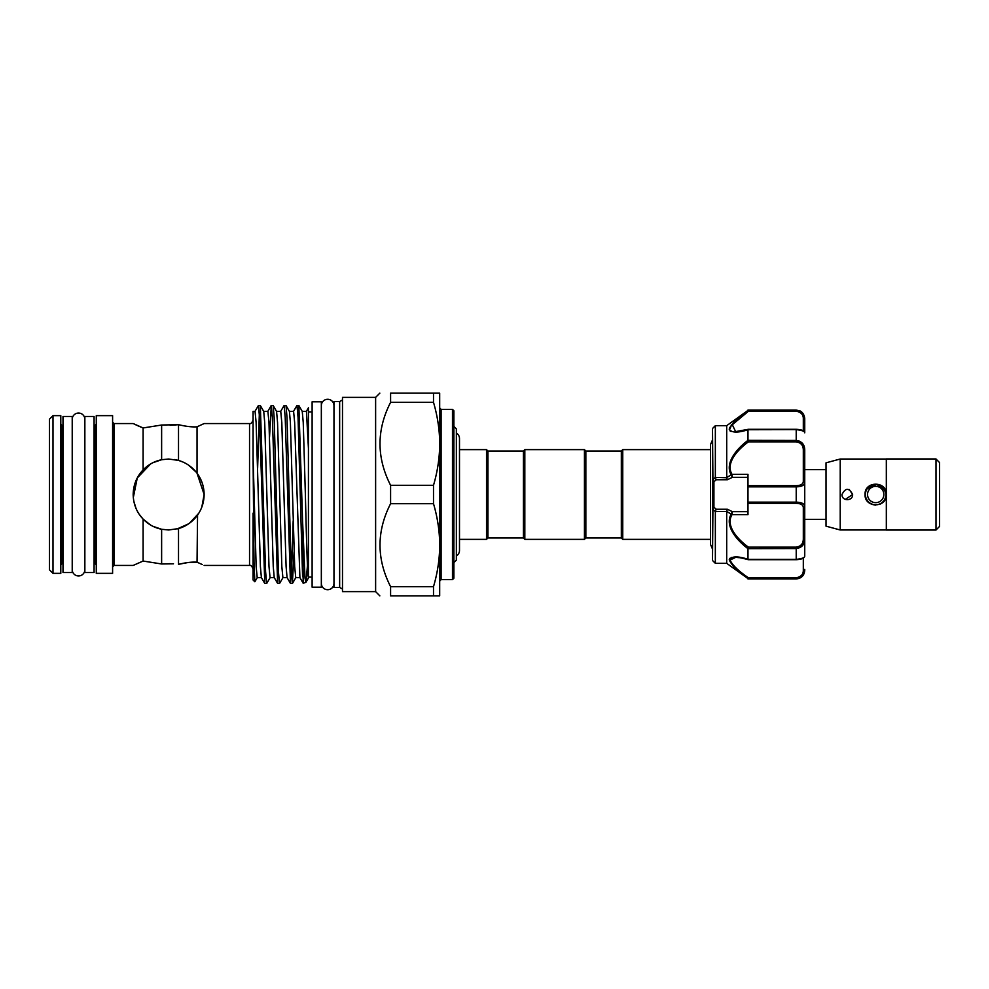 <?xml version="1.0" encoding="UTF-8"?>
<svg xmlns="http://www.w3.org/2000/svg" width="989" height="989" viewBox="0 0 989 989"><rect width="100%" height="100%" fill="white"/><g stroke="black" fill="none" stroke-linecap="round" stroke-linejoin="round"><path stroke-width="1.48" d="M84.856 419.361A6.317 6.317 0 0 0 78.539 413.043A6.317 6.317 0 0 0 72.222 419.361L72.222 419.361M84.856 569.639A6.317 6.317 0 0 1 78.539 575.957A6.317 6.317 0 0 1 72.222 569.639M333.973 405.601A6.317 6.317 0 0 0 327.656 399.284A6.317 6.317 0 0 0 321.338 405.601L321.338 405.601M333.973 583.399A6.317 6.317 0 0 1 327.656 589.716A6.317 6.317 0 0 1 321.338 583.399M94.079 572.544L94.079 416.456L84.856 416.456L84.856 572.544L94.079 572.544M72.222 572.544L72.222 416.456L62.999 416.456L62.999 572.544L72.222 572.544M321.338 587.194L321.338 401.806L312.116 401.806L312.116 587.194L321.338 587.194M885.983 494.5A10.286 10.286 0 0 1 875.698 504.786A10.286 10.286 0 0 1 865.4 494.5A10.286 10.286 0 0 1 875.698 484.214A10.286 10.286 0 0 1 885.983 494.5M867.538 494.5A8.159 8.159 0 0 0 875.698 502.659A8.159 8.159 0 0 0 883.857 494.5A8.159 8.159 0 0 0 875.698 486.341A8.159 8.159 0 0 0 867.538 494.5M936.002 459.02L939.55 462.568L939.55 526.432L936.002 529.98M886.329 458.958L936.002 458.958L936.002 530.042L886.329 530.042L886.329 458.958M886.329 529.98L840.217 529.98L826.025 526.173L826.025 462.827L840.217 459.02L886.329 459.02M849.316 489.567L852.629 494.5L845.286 499.42M852.629 494.5C852.963 501.349 841.676 501.374 841.985 494.5C845.533 487.639 849.081 487.639 852.629 494.5M883.177 486.934L886.329 494.5L884.438 500.558M883.115 502.128L880.235 504.13M875.661 505.144L871.606 504.328M865.264 496.614L865.054 494.5C864.386 480.765 886.997 480.778 886.329 494.5C886.997 508.222 864.386 508.235 865.054 494.5M826.025 469.664L804.737 469.664L804.737 556.189L804.737 506.825A1.422 1.1 180 0 1 803.315 507.926C803.365 505.033 800.991 503.5 796.219 503.314L747.981 503.314L747.981 514.626L732.045 514.626C725.061 526.21 738.622 540.081 748.438 547.14L796.219 547.14C800.991 546.398 803.352 543.554 803.315 538.609L803.315 507.926M826.025 519.336L804.737 519.336M747.981 559.267L747.981 548.66C737.72 541.045 724.183 526.272 731.205 514.107L726.692 511.474L726.692 563.322L747.981 578.602C737.794 571.469 731.539 565.201 729.214 559.799C731.576 556.164 737.819 555.979 747.981 559.267L748.438 559.613M735.606 557.4L730.055 560.046C732.453 565.238 738.573 571.135 748.438 577.761L796.219 577.761C800.991 576.884 803.352 574.399 803.315 570.307A1.422 0.89 0 0 0 804.737 569.417L804.737 570.418C804.23 575.598 801.399 578.429 796.219 578.936L799.359 577.972M804.737 569.417C804.712 574.522 801.869 577.588 796.219 578.59L747.993 578.59L748.438 577.761M726.692 511.474L715.344 511.597L712.921 509.384L712.5 559.898L712.5 429.102L712.921 479.616L715.344 477.403L726.717 477.774L726.692 425.678L715.344 425.678L715.344 477.403M726.692 477.526L731.205 474.893A1.422 0.754 150.1 0 1 732.045 474.374L747.981 474.374L747.981 485.686L796.219 485.686C800.991 485.512 803.352 483.967 803.315 481.074L803.315 450.391C803.365 445.446 800.991 442.602 796.219 441.86L748.438 441.86C738.622 448.919 725.061 462.79 732.045 474.374L732.342 477.341L727.385 479.764L716.221 479.764L713.922 481.742L712.5 479.838L712.5 508.099A1.422 0.853 0 0 1 713.922 507.258L712.5 509.162L712.5 547.931M712.5 434.084L712.5 436.668M715.344 511.597L715.344 563.322L712.921 560.899M729.956 430.845L731.118 431.513M740.044 557.4L731.155 557.475M729.734 558.377L729.214 559.861M621.327 537.954L621.327 451.046L622.749 449.624L622.749 539.376L621.327 537.954L585.847 537.954L584.437 539.376L584.437 449.624L524.825 449.624L524.825 539.376L584.437 539.376M524.825 449.624L523.416 451.046L523.416 537.954L487.936 537.954L487.936 451.046L486.514 449.624L459.489 449.624L459.489 438.523A6.317 6.317 0 0 0 456.362 433.071M584.437 449.624L585.847 451.046L585.847 537.954M487.936 537.954L486.514 539.376L486.514 449.624M456.362 555.929A6.317 6.317 0 0 0 459.489 550.477L459.489 438.523M453.877 562.617L456.362 560.133L456.362 428.867L453.877 426.383M453.877 410.781L453.877 578.219L452.468 579.641L452.468 409.359L453.877 410.781M139.041 426.296L143.108 427.953L161.627 425.023L161.627 459.724L168.649 459.02L178.515 460.417C185.994 462.629 192.163 466.882 197.034 473.212C201.657 479.43 204.018 486.526 204.13 494.5C204.018 502.486 201.657 509.582 197.034 515.788C192.15 522.13 185.969 526.395 178.515 528.583L168.649 529.98L161.627 529.276L161.627 563.977L143.108 561.047L161.627 563.977L173.495 563.792M177.08 528.954L188.627 523.824M189.468 523.23L198.789 513.217M201.83 507.06L204.13 494.5L197.034 473.212L197.034 426.815C192.15 427.174 185.969 426.457 178.515 424.677C185.994 426.457 192.163 427.174 197.034 426.815L204.13 423.552L249.537 423.552C250.724 424.083 251.911 422.909 253.085 420.004M196.205 472.149L188.528 465.114M182.94 462.024L178.749 460.491M170.157 425.369L178.515 424.677L178.515 460.417L174.645 459.539M202.263 564.534L197.034 562.185L197.553 515.084M202.275 483.176L199.988 477.86M202.226 424.479L204.13 423.552M135.814 424.837L138.831 426.197M188.133 562.506L178.515 564.323C185.994 562.543 192.163 561.826 197.034 562.185L188.751 562.444M170.12 563.631L161.627 563.977M133.663 565.214L143.108 561.047L143.108 519.114C136.692 512.364 133.379 504.167 133.169 494.5C133.367 484.845 136.68 476.649 143.108 469.886L139.115 474.856M197.034 562.185L202.3 564.558M308.432 578.021L305.885 582.348L305.032 578.231L302.585 521.104L298.851 405.527L302.263 411.424L303.24 422.488L305.378 494.5C306.38 536.347 307.443 575.734 308.432 577.428L308.432 407.851M302.214 411.337L306.429 411.337L308.432 448.425M254.964 411.424L258.45 405.453L259.526 417.383L264.78 583.473L261.38 577.576L260.404 566.512L256.126 422.488L255.051 411.337L253.085 411.337L253.085 457.994L256.151 566.512L257.214 577.663L261.43 577.663M270.158 577.576L266.659 583.547L265.596 571.617L260.33 405.527L263.729 411.424L264.706 422.488L268.996 566.512L270.059 577.663L274.274 577.663M263.692 411.337L267.895 411.337L268.971 422.488L273.248 566.512L274.225 577.576L277.711 583.547L279.504 583.547L278.428 571.617L274.151 417.383L273.174 405.527L271.295 405.453L272.371 417.383L277.625 583.473M273.174 405.527L276.574 411.424L277.55 422.488L281.828 566.512L282.903 577.663L287.107 577.663M276.524 411.337L280.74 411.337L281.803 422.488L286.093 566.512L287.07 577.576L290.556 583.547L292.348 583.547L291.273 571.617L286.995 417.383L286.019 405.527L284.14 405.453L285.203 417.383L290.469 583.473M286.019 405.527L289.418 411.424L290.395 422.488L294.673 566.512L295.748 577.663L299.951 577.663M289.369 411.337L293.585 411.337L294.648 422.488L299.902 577.576L303.19 583.25L302.585 521.104M390.593 485.302C376.488 457.573 376.488 429.918 390.593 402.338L433.503 402.338L433.503 393.14L439.685 393.14L439.685 542.85C439.376 529.721 437.311 516.666 433.503 503.698L433.503 485.302L390.593 485.302L390.593 503.698C376.488 531.266 376.488 558.921 390.593 586.662L390.593 595.86C376.488 595.86 376.488 595.86 390.593 595.86C376.488 595.86 376.488 595.86 390.593 595.86L433.503 595.86L433.503 586.662L390.593 586.662M375.622 591.632L342.491 591.632L342.491 397.368L375.622 397.368L375.622 591.632L379.838 595.86M390.593 402.338L390.593 393.14C376.488 393.14 376.488 393.14 390.593 393.14L433.503 393.14M52.998 415.64L49.45 419.188L49.45 569.812L52.998 573.36L60.799 573.36L60.799 415.64L52.998 415.64L52.998 573.36M96.279 415.64L96.279 573.36L112.598 573.36L112.598 415.64L96.279 415.64M178.515 424.677L161.627 425.023L143.108 427.953L143.108 469.886C148.375 464.546 154.556 461.158 161.627 459.724M143.108 427.953L133.169 423.552L114.019 423.552L114.019 565.448L112.598 566.87M135.901 480.852L133.874 487.49M293.486 411.424L296.984 405.453L298.048 417.383L302.585 576.711M298.851 405.527L296.984 405.453M260.33 405.527L258.45 405.453M259.341 413.563L257.622 468.205M269.527 437.113L271.295 405.453M280.641 411.424L284.14 405.453M264.78 583.473L266.659 583.547M283.002 577.576L279.504 583.547M291.458 575.437L293.177 520.795M294.104 551.887L292.348 583.547M339.647 587.417L339.647 401.583L333.973 401.583L333.973 587.417L339.647 587.417L342.491 589.048M253.085 457.994L253.988 562.148L254.853 581.767L257.313 577.576M253.085 513.118L253.085 579.999L254.853 581.767M178.515 528.583L178.515 564.323M439.685 542.85L439.685 595.86L433.503 595.86M308.432 407.789L306.33 411.424M305.997 582.224L307.468 565.461M305.885 582.348L303.19 583.25M161.627 529.276C154.556 527.842 148.387 524.454 143.108 519.114L150.551 525.011M135.134 506.108L135.827 507.95M390.593 503.698L433.503 503.698M433.503 586.662C437.299 573.756 439.363 560.701 439.685 547.498M433.503 485.302C437.299 472.408 439.363 459.353 439.685 446.15M439.685 441.502C439.376 428.373 437.311 415.318 433.503 402.338M161.59 459.737L152.899 462.716M150.649 463.928L137.273 477.947L133.305 497.591M133.861 501.435L136.062 508.531M139.103 514.132L143.059 519.064M152.862 526.272L161.566 529.263M804.737 555.991L804.737 556.189C804.378 558.241 801.547 559.415 796.219 559.7L748.265 559.7C737.46 556.856 740.551 558.019 736.842 557.437L735.593 557.4M799.804 441.267L796.219 440.451C801.869 441.267 804.712 444.531 804.737 450.242L804.737 482.175C804.712 485.154 801.869 486.712 796.219 486.848L747.981 486.848L747.981 485.686M799.767 411.214L796.219 410.064L799.965 410.93C799.965 410.88 804.069 412.364 804.737 418.582L804.737 432.811C804.712 431.303 801.869 430.24 796.219 429.634L747.981 429.733C737.806 433.009 731.563 432.836 729.214 429.214C731.551 423.787 737.806 417.506 747.981 410.398L726.692 425.678M804.737 488.109L804.737 494.5M731.205 474.893C724.183 462.728 737.72 447.955 747.981 440.34L747.981 429.733M747.993 410.41L796.219 410.41C801.869 411.424 804.712 414.478 804.737 419.583A1.422 0.89 180 0 0 803.315 418.693C803.365 414.601 800.991 412.116 796.219 411.239L748.438 411.239L747.981 410.398L731.143 425.171M729.734 427.335L729.214 429.201M747.981 440.34L796.219 440.451L796.219 429.387M797.183 502.177L796.219 502.152C801.869 502.301 804.712 503.858 804.737 506.825M747.981 503.314L747.981 486.848M747.993 559.366L796.219 559.366C801.869 558.76 804.712 557.697 804.737 556.189M803.315 538.609L804.737 538.758C804.712 544.482 801.869 547.745 796.219 548.549L747.981 548.66M730.067 428.744L730.933 426.543M731.996 425.097L742.64 415.615M748.438 411.239L732.317 424.714L735.606 431.6L748.216 429.313L796.219 429.3C801.844 429.609 804.675 430.784 804.737 432.811M726.717 511.226L727.385 509.236L732.342 511.659L732.045 514.626A1.422 0.754 29.9 0 1 731.205 514.107M712.5 480.901A1.422 0.853 0 0 0 713.922 481.742L713.922 507.258L716.221 509.236L727.385 509.236M732.107 514.095L731.267 513.921L732.342 511.659L747.981 511.659M715.381 511.226L716.221 509.236M747.981 477.341L732.342 477.341L731.267 475.079L732.107 474.905M727.385 479.764L726.717 477.774M716.221 479.764L715.381 477.774M747.993 548.549L748.438 547.14M803.315 481.074A1.422 1.1 -0 0 1 804.737 482.175M803.315 450.391L804.737 450.242M748.438 441.86L747.993 440.451M865.313 492.126L867.996 487.144M840.217 529.98L840.217 459.02M867.155 488.764L876.711 484.264L885.192 490.544M803.315 570.307L803.315 558.117M796.219 578.59L796.219 577.761M452.468 409.359L441.106 409.359L441.106 579.641L439.685 581.062M204.13 565.448L249.537 565.448L249.537 423.552M62.999 425.567L62.22 425.567L62.22 563.433L60.799 564.855M94.079 425.567L94.857 425.567L94.857 563.433L96.279 564.855M747.981 502.152L796.219 502.152L796.219 485.686M796.219 559.589L796.219 547.14M803.315 430.883L803.315 418.693M796.219 502.152L796.219 503.314M796.219 441.86L796.219 440.451M796.219 411.239L796.219 410.41M726.692 563.322L715.344 563.322M712.5 549.043L710.51 544.457L710.51 444.543L712.5 439.957M585.847 451.046L621.327 451.046M486.514 539.376L459.489 539.376L459.489 550.477M249.537 565.448C250.674 564.88 251.861 566.067 253.085 568.996M375.622 397.368L379.838 393.14M308.432 411.906L312.116 411.906M339.647 401.583L342.491 399.952M710.51 539.376L622.749 539.376M710.51 449.624L622.749 449.624M308.432 577.094L312.116 577.094M114.019 565.448L133.169 565.448M114.019 423.552L112.598 422.13M94.857 425.567L96.279 424.145M62.22 563.433L62.999 563.433M94.079 563.433L94.857 563.433M62.22 425.567L60.799 424.145M295.835 577.576L292.435 583.473M271.209 405.527L267.796 411.424M452.468 579.641L441.106 579.641M441.106 409.359L439.685 407.938M523.416 451.046L487.936 451.046M523.416 537.954L524.825 539.376M710.51 448.351L710.51 444.543M712.921 428.101L715.344 425.678M796.219 410.064L747.981 410.064M796.219 578.936L747.981 578.936"/></g></svg>
